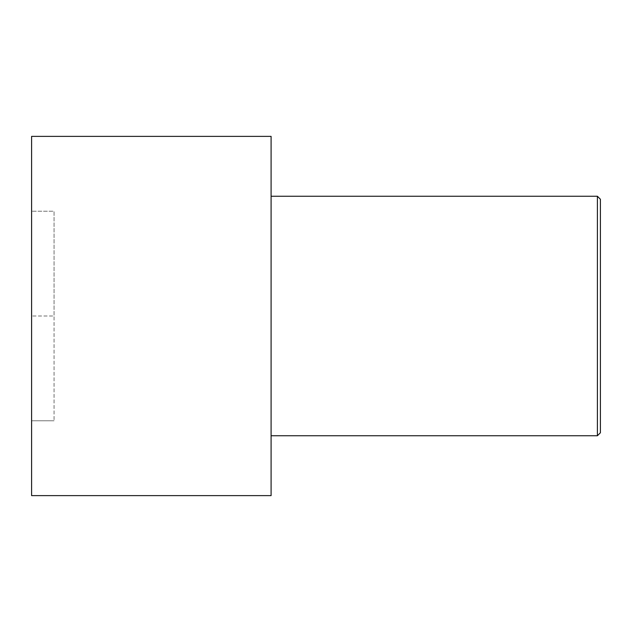 <?xml version="1.0" encoding="UTF-8"?>
<svg xmlns="http://www.w3.org/2000/svg" width="632" height="632" viewBox="0 0 632 632"><rect width="100%" height="100%" fill="white"/><g stroke="black" fill="none" stroke-linecap="round" stroke-linejoin="round"><path stroke-width="0.47" stroke-dasharray="3.16 2.37" d="M31.6 136.378L31.6 495.622M31.6 316L31.6 211.222L31.6 420.778L31.6 316L54.052 316L54.052 211.222L31.6 211.222L54.052 211.222L54.052 420.778L54.052 316L31.6 316M271.096 136.378L271.096 495.622M597.406 435.748L597.406 196.252M271.096 435.748L271.096 196.252L271.096 435.748M600.4 432.754L600.4 199.246M54.052 420.778L31.6 420.778L54.052 420.778"/><path stroke-width="0.95" d="M31.6 495.622L31.6 136.378L271.096 136.378L271.096 495.622L31.6 495.622M271.096 435.748L597.406 435.748L597.406 196.252L600.4 199.246L600.4 432.754L597.406 435.748M271.096 196.252L597.406 196.252"/></g></svg>
